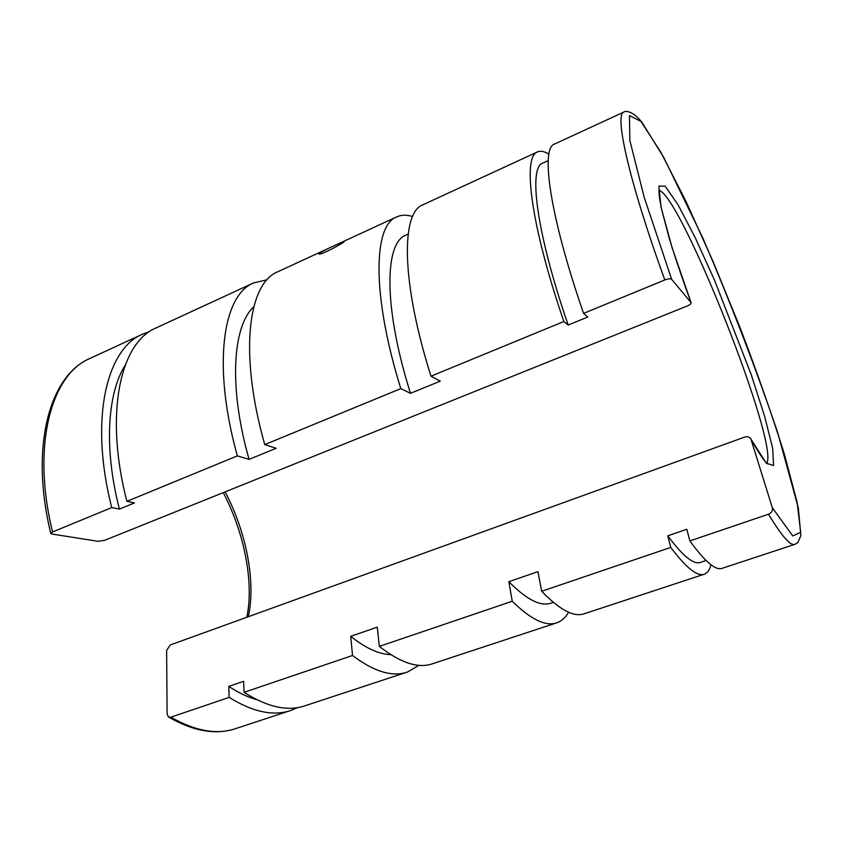 <?xml version="1.0" encoding="UTF-8"?>
<svg xmlns="http://www.w3.org/2000/svg" width="843" height="843" viewBox="0 0 843 843"><rect width="100%" height="100%" fill="white"/><g stroke="black" fill="none" stroke-linecap="round" stroke-linejoin="round"><path stroke-width="1.26" d="M396.568 216.946C373.428 225.471 371.552 294.502 400.794 388.623L264.755 444.609C238.78 353.354 248.221 283.374 277.674 271.815L396.568 216.946C401.289 214.796 406.632 214.659 412.596 216.525M556.327 622.956L432.701 663.694C418.423 668.826 400.646 663.051 379.35 646.381L512.238 601.249C531.048 619.658 546.001 626.813 557.086 622.703C561.786 620.985 565.632 617.487 568.614 612.218M335.577 245.102L344.176 241.467C345.345 242.215 319.223 256.146 318.97 253.891C320.235 252.405 325.777 249.475 335.577 245.102M264.755 444.609L276.156 448.297L249.075 459.372L237.347 455.894L126.882 501.364L134.458 502.934L119.4 509.109L111.729 507.591L52.54 531.954L50.78 533.44L51.95 534.04L98.094 541.322L104.69 540.31L687.077 306.062C689.88 304.839 691.228 303.722 691.112 302.711L672.103 247.705L660.986 207.02L658.868 186.134L665.138 186.134L677.983 204.68L695.18 237.6L714.474 280.097L751.124 374.376L764.685 416.463L772.683 448.508L773.558 465.505L766.319 463.228L750.818 438.929C749.48 436.906 747.435 436.284 744.696 437.074L170.244 644.969L166.629 650.417L167.093 714.084L168.484 716.993L170.887 717.182L229.18 697.382L228.79 686.381L243.606 681.302L244.08 692.324L352.511 655.496L350.709 636.328L377.285 627.139L379.35 646.381M691.007 302.532L671.66 279.339C670.512 278.485 668.236 278.685 664.821 279.95C628.709 180.476 614.22 114.1 623.904 112.035C625.675 110.307 633.694 111.655 641.923 122.298L663.841 157.567L702.925 238.221C730.997 303.638 755.876 368.338 777.583 432.301L798.342 507.918L800.85 535.642L797.899 542.428L794.917 544.336C790.639 546.264 781.84 536.222 768.51 514.219L689.89 540.911L686.803 529.288L667.772 535.821L670.743 547.423L541.649 591.259L537.96 571.649L508.856 581.702L512.238 601.249M768.51 514.219C771.619 512.829 772.894 510.668 772.325 507.718L751.113 439.635M664.821 279.95L583.588 313.385C549.657 215.523 540.447 148.22 554.431 144.1L623.904 112.035M400.794 388.623L410.488 393.333L440.267 381.152L430.984 376.199L563.83 321.52L568.182 325.061L587.771 317.021L583.588 313.385M568.182 325.061C536.264 232.457 528.34 167.536 542.692 163.152L548.203 160.634M706.065 560.521L700.607 562.344C693.852 565.042 682.904 556.201 667.772 535.821M119.4 509.109C103.71 448.276 107.346 393.27 125.238 365.103M256.788 699.69C247.831 697.224 238.506 692.798 228.79 686.381M430.984 376.199C400.973 281.457 401.099 212.668 422.775 204.849L537.476 151.919C540.542 150.539 544.357 151.308 548.888 154.227M704.021 574.283L584.505 613.672C574.157 617.54 559.868 610.069 541.649 591.259M563.83 321.52C530.426 224.059 522.46 156.545 537.476 151.919M710.955 564.747C709.68 569.815 707.53 572.945 704.495 574.125C697.519 576.928 686.265 568.024 670.743 547.423M111.729 507.591C89.221 419.645 106.46 348.939 142.488 334.197L149.675 331.531M297.579 707.604L291.267 710.301C273.68 716.487 252.984 712.177 229.18 697.382M794.622 544.43L722.24 568.277C715.781 570.911 705.001 561.786 689.89 540.911M126.882 501.364C104.037 413.081 120.538 342.427 155.934 327.99L253.574 282.932L267.083 279.76M406.484 672.335L305.345 705.665C288.074 711.745 267.652 707.298 244.08 692.324M237.347 455.894C212.014 365.219 222.91 295.082 253.574 282.932M418.887 665.317L407.496 671.997C392.606 677.319 374.281 671.818 352.511 655.496M249.075 459.372C228.442 387.032 232.573 326.367 253.796 306.694M390.773 654.653C378.981 654.305 365.62 648.193 350.709 636.328M410.488 393.333C383.312 307.284 384.45 242.953 405.82 235.186L408.149 234.133M553.314 602.355L551.343 603.019C540.869 606.907 526.717 599.805 508.856 581.702M659.005 190.286C681.102 195.555 779.311 444.061 766.793 463.123M225.155 491.859C246.356 532.249 256.061 581.849 248.306 616.718M52.54 531.954C31.307 445.304 51.36 374.418 89.769 358.528L142.488 334.197M168.484 716.993C193.616 731.439 216.166 735.275 236.124 728.468C217.325 735.043 195.587 731.271 170.887 717.182M671.66 279.339L644.21 197.336L629.858 140.518L629.458 115.586L640.901 121.36L660.828 152.204L685.854 201.108L713.03 261.435L739.933 327.284C757.098 372.269 771.861 414.398 784.222 453.682L797.141 502.428L800.692 532.323L792.736 535.948L772.325 507.718M223.279 492.618C244.417 532.966 254.154 582.597 246.809 617.266M50.78 533.44C29.758 447.37 49.273 375.778 89.769 358.528M236.124 728.468L290.076 710.691M691.112 302.711C682.282 278.696 674.969 257.126 669.184 237.979L661.586 209.306L659.626 198.843C658.33 187.546 659.342 189.886 659.194 188.948M767.815 463.945L767.562 463.766C764.527 461.627 758.953 453.344 750.818 438.929"/></g></svg>
